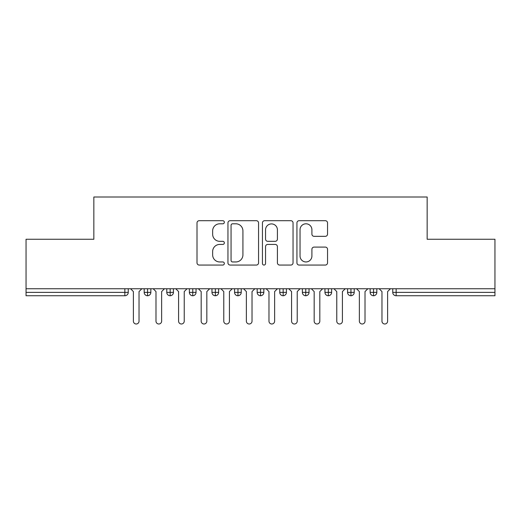 <?xml version="1.0" encoding="UTF-8"?>
<svg xmlns="http://www.w3.org/2000/svg" width="521" height="521" viewBox="0 0 521 521"><rect width="100%" height="100%" fill="white"/><g stroke="black" fill="none" stroke-linecap="round" stroke-linejoin="round"><path stroke-width="0.78" d="M224.343 222.246A1.55 1.55 0 0 0 222.793 220.696L199.224 220.696A2.221 2.221 0 0 0 197.01 222.91L197.01 262.838A2.221 2.221 0 0 0 199.224 265.052L222.793 265.052A1.55 1.55 0 0 0 224.343 263.502A1.55 1.55 0 0 0 222.793 261.952L219.745 261.952A7.099 7.099 0 0 1 212.646 254.854L212.646 251.526A7.099 7.099 0 0 1 219.745 244.427L222.793 244.427A1.55 1.55 0 0 0 224.343 242.871A1.55 1.55 0 0 0 222.793 241.321L219.745 241.321A7.099 7.099 0 0 1 212.646 234.222L212.646 230.894A7.099 7.099 0 0 1 219.745 223.796L222.793 223.796A1.55 1.55 0 0 0 224.343 222.246M325.325 236.332A2.221 2.221 0 0 0 327.54 234.111L327.54 222.91A2.221 2.221 0 0 0 325.325 220.696L299.152 220.696A2.221 2.221 0 0 0 296.931 222.91L296.931 262.838A2.221 2.221 0 0 0 299.152 265.052L325.325 265.052A2.221 2.221 0 0 0 327.54 262.838L327.54 249.305A2.221 2.221 0 0 0 325.325 247.091L314.124 247.091A2.221 2.221 0 0 0 311.903 249.305L311.903 256.019A5.933 5.933 0 0 1 305.97 261.952A5.933 5.933 0 0 1 300.037 256.019L300.037 229.728A5.933 5.933 0 0 1 305.97 223.796A5.933 5.933 0 0 1 311.903 229.728L311.903 234.111A2.221 2.221 0 0 0 314.124 236.332L325.325 236.332M26.05 288.745L494.95 288.745L494.95 239.256L427.155 239.256L427.155 197.003L93.845 197.003L93.845 239.256L26.05 239.256L26.05 292.366L124.858 292.366L124.858 288.745M258.559 222.91A2.221 2.221 0 0 0 256.339 220.696L230.165 220.696A2.221 2.221 0 0 0 227.951 222.91L227.951 262.838A2.221 2.221 0 0 0 230.165 265.052L256.339 265.052A2.221 2.221 0 0 0 258.559 262.838L258.559 222.91M264.661 220.696L290.835 220.696A2.221 2.221 0 0 1 293.049 222.91L293.049 262.838A2.221 2.221 0 0 1 290.835 265.052L279.634 265.052A2.221 2.221 0 0 1 277.413 262.838L277.413 246.648A2.221 2.221 0 0 0 275.192 244.427L267.761 244.427A2.221 2.221 0 0 0 265.547 246.648L265.547 263.502A1.55 1.55 0 0 1 263.991 265.052A1.55 1.55 0 0 1 262.441 263.502L262.441 222.91A2.221 2.221 0 0 1 264.661 220.696M128.251 288.745L128.251 292.366A3.387 3.387 0 0 1 124.858 295.752L26.05 295.752L26.05 292.366M494.95 288.745L494.95 295.752L396.142 295.752A3.387 3.387 0 0 1 392.749 292.366L392.749 288.745L392.749 292.366A3.387 3.387 0 0 0 396.142 295.752L396.142 292.366L494.95 292.366M147.567 295.752A3.387 3.387 0 0 1 144.18 292.366L144.18 288.745L144.18 292.366A3.387 3.387 0 0 0 147.567 295.752A3.387 3.387 0 0 0 150.843 292.366L150.843 288.745L150.843 292.366A3.387 3.387 0 0 1 147.567 295.752L147.567 292.366L150.843 292.366M147.567 288.745L147.567 292.366L144.18 292.366M124.858 295.752A3.387 3.387 0 0 0 128.251 292.366A3.387 3.387 0 0 1 124.858 295.752L124.858 292.366L128.251 292.366M170.165 288.745L170.165 292.366L166.779 292.366L166.779 288.745L166.779 292.366A3.387 3.387 0 0 0 170.165 295.752A3.387 3.387 0 0 0 173.441 292.366L173.441 288.745L173.441 292.366A3.387 3.387 0 0 1 170.165 295.752A3.387 3.387 0 0 1 166.779 292.366A3.387 3.387 0 0 0 170.165 295.752L170.165 292.366L173.441 292.366M192.763 288.745L192.763 292.366L189.377 292.366L189.377 288.745L189.377 292.366A3.387 3.387 0 0 0 192.763 295.752A3.387 3.387 0 0 0 196.039 292.366L196.039 288.745L196.039 292.366A3.387 3.387 0 0 1 192.763 295.752A3.387 3.387 0 0 1 189.377 292.366A3.387 3.387 0 0 0 192.763 295.752L192.763 292.366L196.039 292.366M215.362 288.745L215.362 295.752A3.387 3.387 0 0 1 211.969 292.366L211.969 288.745L211.969 292.366A3.387 3.387 0 0 0 215.362 295.752A3.387 3.387 0 0 0 218.638 292.366L218.638 288.745M237.96 288.745L237.96 295.752A3.387 3.387 0 0 1 234.567 292.366A3.387 3.387 0 0 0 237.96 295.752A3.387 3.387 0 0 1 234.567 292.366L234.567 288.745M241.236 288.745L241.236 292.366A3.387 3.387 0 0 1 237.96 295.752A3.387 3.387 0 0 0 241.236 292.366L234.567 292.366M260.559 288.745L260.559 292.366L257.166 292.366L257.166 288.745L257.166 292.366A3.387 3.387 0 0 0 260.559 295.752A3.387 3.387 0 0 0 263.834 292.366L263.834 288.745L263.834 292.366A3.387 3.387 0 0 1 260.559 295.752A3.387 3.387 0 0 1 257.166 292.366A3.387 3.387 0 0 0 260.559 295.752L260.559 292.366L263.834 292.366M283.157 295.752A3.387 3.387 0 0 1 279.764 292.366L279.764 288.745L279.764 292.366A3.387 3.387 0 0 0 283.157 295.752A3.387 3.387 0 0 0 286.433 292.366L286.433 288.745L286.433 292.366A3.387 3.387 0 0 1 283.157 295.752L283.157 292.366L286.433 292.366M305.749 288.745L305.749 292.366L302.362 292.366L302.362 288.745L302.362 292.366A3.387 3.387 0 0 0 305.749 295.752A3.387 3.387 0 0 0 309.031 292.366L309.031 288.745L309.031 292.366A3.387 3.387 0 0 1 305.749 295.752A3.387 3.387 0 0 1 302.362 292.366A3.387 3.387 0 0 0 305.749 295.752L305.749 292.366L309.031 292.366M328.347 288.745L328.347 295.752A3.387 3.387 0 0 1 324.961 292.366L324.961 288.745L324.961 292.366A3.387 3.387 0 0 0 328.347 295.752A3.387 3.387 0 0 0 331.623 292.366L331.623 288.745M350.946 288.745L350.946 295.752A3.387 3.387 0 0 1 347.559 292.366L347.559 288.745L347.559 292.366A3.387 3.387 0 0 0 350.946 295.752A3.387 3.387 0 0 0 354.221 292.366L354.221 288.745M373.544 288.745L373.544 295.752A3.387 3.387 0 0 1 370.157 292.366L370.157 288.745L370.157 292.366A3.387 3.387 0 0 0 373.544 295.752A3.387 3.387 0 0 0 376.82 292.366L376.82 288.745M283.157 288.745L283.157 292.366L279.764 292.366M232.607 223.796A1.55 1.55 0 0 0 231.057 225.352L231.057 260.396A1.55 1.55 0 0 0 232.607 261.952L235.824 261.952A7.099 7.099 0 0 0 242.923 254.854L242.923 230.894A7.099 7.099 0 0 0 235.824 223.796L232.607 223.796M277.413 229.846A5.933 5.933 0 0 0 271.48 223.906A5.933 5.933 0 0 0 265.547 229.846L265.547 239.1A2.221 2.221 0 0 0 267.761 241.321L275.192 241.321A2.221 2.221 0 0 0 277.413 239.1L277.413 229.846M133.389 321.177L133.389 291.571L133.389 321.177A2.826 2.826 0 0 0 136.215 323.997A2.826 2.826 0 0 0 139.035 321.177L139.035 291.571L139.035 321.177M141.862 288.745L139.035 291.571M133.389 291.571L130.563 288.745M155.987 321.177L155.987 291.571L155.987 321.177A2.826 2.826 0 0 0 158.814 323.997A2.826 2.826 0 0 0 161.634 321.177L161.634 291.571L161.634 321.177M178.586 321.177L178.586 291.571L178.586 321.177A2.826 2.826 0 0 0 181.406 323.997A2.826 2.826 0 0 0 184.232 321.177L184.232 291.571L184.232 321.177M201.184 321.177L201.184 291.571L201.184 321.177A2.826 2.826 0 0 0 204.004 323.997A2.826 2.826 0 0 0 206.83 321.177L206.83 291.571L206.83 321.177M223.776 321.177L223.776 291.571L223.776 321.177A2.826 2.826 0 0 0 226.602 323.997A2.826 2.826 0 0 0 229.429 321.177L229.429 291.571L229.429 321.177M164.46 288.745L161.634 291.571M155.987 291.571L153.161 288.745M187.059 288.745L184.232 291.571M178.586 291.571L175.759 288.745M209.657 288.745L206.83 291.571M201.184 291.571L198.358 288.745M232.255 288.745L229.429 291.571M223.776 291.571L220.956 288.745M246.374 321.177L246.374 291.571L246.374 321.177A2.826 2.826 0 0 0 249.201 323.997A2.826 2.826 0 0 0 252.027 321.177L252.027 291.571L252.027 321.177M254.854 288.745L252.027 291.571M246.374 291.571L243.554 288.745M268.973 321.177L268.973 291.571L268.973 321.177A2.826 2.826 0 0 0 271.799 323.997A2.826 2.826 0 0 0 274.626 321.177L274.626 291.571L274.626 321.177M291.571 321.177L291.571 291.571L291.571 321.177A2.826 2.826 0 0 0 294.398 323.997A2.826 2.826 0 0 0 297.224 321.177L297.224 291.571L297.224 321.177M314.17 321.177L314.17 291.571L314.17 321.177A2.826 2.826 0 0 0 316.996 323.997A2.826 2.826 0 0 0 319.816 321.177L319.816 291.571L319.816 321.177M277.446 288.745L274.626 291.571M268.973 291.571L266.146 288.745M300.044 288.745L297.224 291.571M291.571 291.571L288.745 288.745M322.642 288.745L319.816 291.571M314.17 291.571L311.343 288.745M336.768 321.177L336.768 291.571L336.768 321.177A2.826 2.826 0 0 0 339.594 323.997A2.826 2.826 0 0 0 342.414 321.177L342.414 291.571L342.414 321.177M345.241 288.745L342.414 291.571M336.768 291.571L333.941 288.745M359.366 321.177L359.366 291.571L359.366 321.177A2.826 2.826 0 0 0 362.186 323.997A2.826 2.826 0 0 0 365.013 321.177L365.013 291.571L365.013 321.177M367.839 288.745L365.013 291.571M359.366 291.571L356.54 288.745M381.965 321.177L381.965 291.571L381.965 321.177A2.826 2.826 0 0 0 384.785 323.997A2.826 2.826 0 0 0 387.611 321.177L387.611 291.571L387.611 321.177M390.437 288.745L387.611 291.571M381.965 291.571L379.138 288.745M396.142 288.745L396.142 292.366L392.749 292.366A3.387 3.387 0 0 0 396.142 295.752M211.969 292.366A3.387 3.387 0 0 0 215.362 295.752A3.387 3.387 0 0 0 218.638 292.366L211.969 292.366M324.961 292.366A3.387 3.387 0 0 0 328.347 295.752A3.387 3.387 0 0 0 331.623 292.366L324.961 292.366M347.559 292.366A3.387 3.387 0 0 0 350.946 295.752A3.387 3.387 0 0 0 354.221 292.366L347.559 292.366M370.157 292.366A3.387 3.387 0 0 0 373.544 295.752A3.387 3.387 0 0 0 376.82 292.366L370.157 292.366"/></g></svg>
